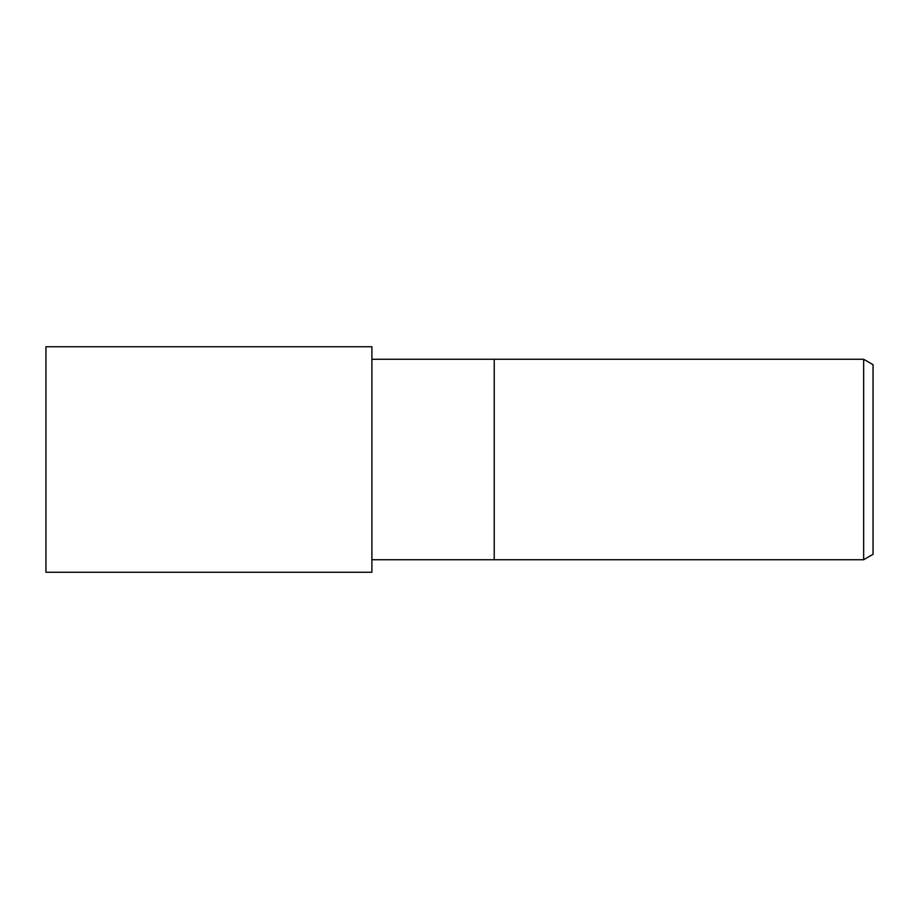 <?xml version="1.0" encoding="UTF-8"?>
<svg xmlns="http://www.w3.org/2000/svg" width="919" height="919" viewBox="0 0 919 919"><rect width="100%" height="100%" fill="white"/><g stroke="black" fill="none" stroke-linecap="round" stroke-linejoin="round"><path stroke-width="1.38" d="M863.653 559.728L863.653 359.272L873.05 364.694L873.05 554.306L863.653 559.728L371.896 559.728M371.896 359.272L494.227 359.272L494.227 559.728L494.227 359.272L863.653 359.272M371.896 572.261L45.95 572.261L45.95 346.739L371.896 346.739L371.896 572.261"/></g></svg>
